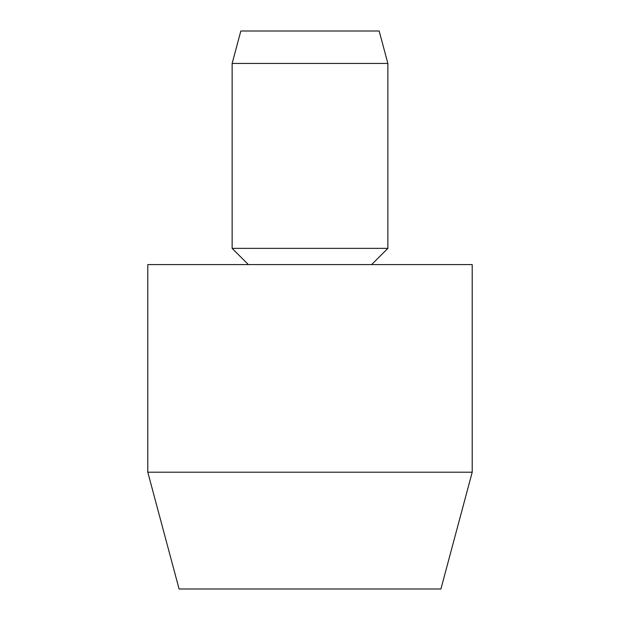 <?xml version="1.0" encoding="UTF-8"?>
<svg xmlns="http://www.w3.org/2000/svg" width="620" height="620" viewBox="0 0 620 620"><rect width="100%" height="100%" fill="white"/><g stroke="black" fill="none" stroke-linecap="round" stroke-linejoin="round"><path stroke-width="0.93" d="M147.792 472.207L179.087 589L440.913 589L472.207 472.207L472.207 264.585L147.792 264.585L147.792 472.207L472.207 472.207M371.636 264.585L387.864 248.364L387.864 63.442L379.169 31L240.831 31L232.136 63.442L232.136 248.364L248.364 264.585M387.864 63.442L232.136 63.442M387.864 248.364L232.136 248.364"/></g></svg>
